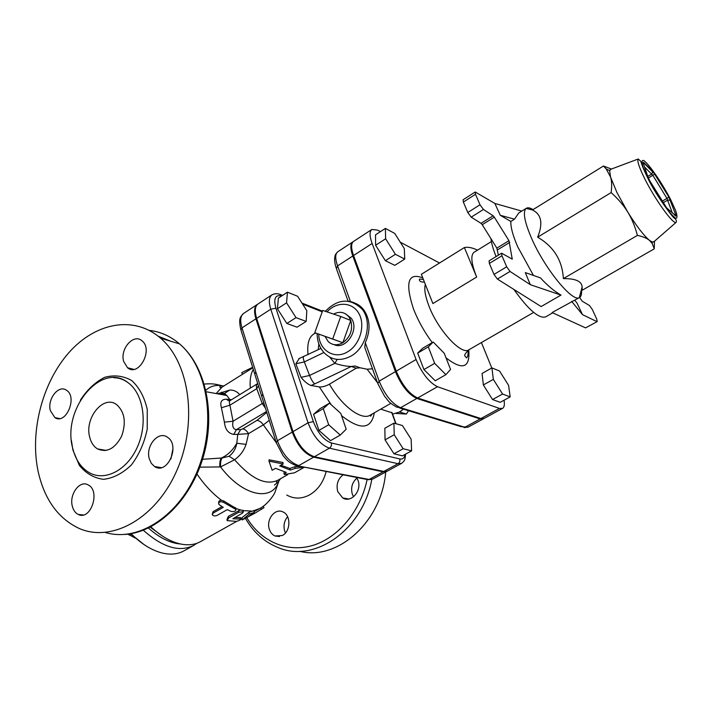 <?xml version="1.0" encoding="UTF-8"?>
<svg xmlns="http://www.w3.org/2000/svg" width="713" height="713" viewBox="0 0 713 713"><rect width="100%" height="100%" fill="white"/><g stroke="black" fill="none" stroke-linecap="round" stroke-linejoin="round"><path stroke-width="1.07" d="M254.086 512.54L249.345 514.011L242.179 519.964L255.352 512.932L247.767 517.005L254.086 512.54M263.935 507.665L255.352 512.932M253.65 510.695L248.721 512.397L249.345 514.011M242.09 519.777L241.431 518.404L241.867 517.781L248.721 512.397M254.06 511.667L259.701 508.512L253.659 510.722M218.695 502.843L218.722 502.487C218.57 501.15 219.506 500.428 221.52 500.312L223.695 500.972L235.86 508.307M251.306 511.069L243.053 510.606L235.825 508.565M219.354 504.804L218.597 503.85C218.971 501.702 220.638 501.212 223.606 502.38L235.958 509.501C235.825 511.194 234.203 511.836 231.101 511.435L227.287 509.643L217.162 515.383C215.041 516.239 213.419 516.043 212.314 514.777L213.098 513.128L223.24 507.353L219.354 504.804M212.305 513.939L213.107 511.667L222.01 506.586M242.545 513.093L243.356 511.782L238.793 512.237L228.695 517.923L227.135 520.606L236.351 521.39C239.167 520.615 240.7 519.848 240.958 519.082L232.866 518.788L242.545 513.093M226.912 519.643L228.356 516.328L240.352 509.964M234.72 517.495L240.388 517.674M304.46 467.184L294.567 472.781L284.407 474.564L286.234 472.398L275.575 468.316L272.152 470.277L268.988 461.133L283.141 463.976L279.692 465.945L290.334 470.072L295.316 468.37L304.38 467.167M280.958 465.224L289.817 468.45L294.754 466.739L300.948 466.489M294.754 466.739L295.316 468.37M284.647 472.051L283.854 472.942L284.407 474.564M283.141 463.976L282.963 462.47L269.095 459.814L268.988 461.133M289.817 468.45L290.334 470.072M242.215 372.382L252.625 367.293M252.794 367.837L222.055 387.106L216.681 392.934M242.67 374.191L241.707 372.703M223.73 393.523L221.52 392.195M229.533 400.84L228.383 400.572M128.037 534.144L135.149 538.012M131.058 534.26L129.49 535.169L127.85 534.162M130.568 533.77L144.142 544.661M104.356 450.643L104.544 450.153M143.349 530.24C162.591 547.415 179.364 552.477 193.678 545.436L183.972 550.864C178.063 554.144 171.093 554.919 163.045 553.208C152.252 550.712 141.602 544.206 131.085 533.68M193.678 545.436L196.895 543.27M180.487 543.974C170.122 543.172 159.445 537.86 148.447 528.039M610.925 169.231L609.642 170.63L610.56 177.047L616.977 192.608L627.707 211.993C636.406 225.95 643.616 235.379 649.356 240.281L652.252 242.037L654.097 241.573M654.481 241.235L654.249 248.846L652.208 243.454L649.356 240.281C646.798 238.178 642.814 236.547 637.413 235.397C635.025 226.413 631.789 218.615 627.707 211.993C623.652 205.353 618.135 198.891 611.13 192.599C611.986 186.316 611.799 181.129 610.56 177.047L606.184 168.901L603.439 166.022L611.433 169.043M654.249 248.846L582.191 290.244L582.129 286.947C581.763 281.279 575.507 278.498 563.377 278.605C562.307 260.388 553.734 246.582 537.664 237.179C543.181 223.347 541.443 214.283 532.433 209.996L603.439 166.022M581.469 289.451C581.942 293.738 581.309 296.412 579.571 297.481L579.304 297.615C572.45 302.544 544.625 268.489 531.577 238.329C524.483 221.796 522.656 211.841 526.087 208.437L526.337 208.267C527.878 207.358 530.124 207.804 533.074 209.604M537.664 237.179L611.13 192.599M563.377 278.605L637.413 235.397M530.329 284.683L525.303 272.589L540.481 277.91C547.495 285.556 554.331 291.287 560.988 295.093L530.329 284.683L510.045 271.457L506.685 266.796L501.943 255.771L501.613 253.204L512.246 259.14L508.975 240.691L496.854 248.115L498.36 255.183M494.314 217.144L493.129 215.763L481.052 223.338L482.238 224.702L494.314 217.144L508.975 240.691M496.854 248.115L482.238 224.702M579.607 297.455L582.164 301.153L589.491 305.538L592.343 309.522L596.745 319.166L597.209 321.599L585.569 327.882L597.209 321.599M501.613 253.204L489.065 260.851L489.359 263.427L494.011 274.425L497.371 279.05L541.131 306.563L560.988 295.093M526.337 208.267L518.725 213L514.528 219.167L510.847 221.449C510.579 227.099 512.861 235.54 517.7 246.76L533.458 275.45M510.847 221.449L500.285 215.299L494.867 203.455L475.197 191.984L475.5 194.284L480.001 204.756L467.79 212.51L471.213 217.18L483.423 209.462L480.001 204.756M483.423 209.462L493.129 215.763M467.79 212.51L463.361 202.064L475.5 194.284M475.197 191.984L463.094 199.756L463.361 202.064M521.8 211.093L494.867 203.455M585.569 327.882L552.076 312.561L579.571 297.481M574.749 300.235L577.049 303.114L582.476 314.647L596.87 321.572M514.528 219.167L500.285 215.299M571.657 301.358L582.476 314.647M481.052 223.338L471.213 217.18M496.079 256.573C493.236 249.479 491.524 243.498 490.936 238.65M552.709 312.847L545.686 316.866C539.064 318.978 528.458 309.834 513.886 289.433M491.925 367.899L499.581 371.036L508.592 385.368L510.169 396.883L502.567 394.031L493.334 379.378L491.925 367.899L482.059 373.46L483.352 384.949L493.334 379.378M502.567 394.031L492.549 399.547L500.25 402.319L510.169 396.883M492.549 399.547L483.352 384.949M444.244 353.283L450.554 369.432L445.892 374.664L434.654 363.345L428.299 346.857L433.228 342.026L444.244 353.283M434.654 363.345L423.932 369.557L435.215 380.769L445.892 374.664M423.932 369.557L417.675 353.104L428.299 346.857M417.675 353.104L422.738 348.202L433.228 342.026M404.743 259.069L395.412 254.309L385.617 238.784L385.394 228.401L394.752 233.436L404.307 248.587L404.743 259.069L394.797 265.361L385.385 260.7L395.412 254.309M385.385 260.7L375.617 245.254L385.617 238.784M375.617 245.254L375.519 234.835L385.394 228.401M491.4 241.573L474.109 252.233C470.411 255.156 471.257 263.427 476.658 277.045L464.386 247.554C468.022 246.796 472.389 247.661 477.478 250.156M476.658 277.045L432.889 303.551L421.356 274.291L464.386 247.554M502.522 408.415L484.065 418.46L480.901 418.54L417.666 397.988C409.28 394.048 402.141 385.1 396.241 371.134L416.071 359.521C422.105 373.55 429.244 382.614 437.488 386.713L499.448 408.424L502.522 408.415C504.278 407.337 504.786 404.61 504.046 400.243M481.427 342.552L491.783 367.979M416.071 359.521L372.124 243.472C369.468 236.074 369.37 231.404 371.829 229.461L377.498 230.094L380.421 231.645M400.251 242.162L439.529 262.999M396.241 371.134L353.559 255.512C350.974 248.133 350.974 243.436 353.55 241.431L371.829 229.461M353.185 241.707L352.792 241.93C350.217 243.935 350.217 248.632 352.792 256.012L395.43 371.616C401.321 385.573 408.46 394.521 416.847 398.451L480.134 418.95L483.664 418.638M257.696 304.21L257.34 304.424C254.238 306.759 253.775 311.563 255.931 318.818L292.259 432.06C297.464 445.625 304.594 453.994 313.631 457.158L383.113 471.837L387.061 471.24M332.695 339.031L314.781 332.704L322.722 310.431L340.725 316.492L332.695 339.031L342.846 342.721L314.781 332.704M333.524 314.068C339.825 310.966 345.039 312.053 349.183 317.312L350.778 320.476L340.725 316.492M342.846 342.721C350.422 337.017 353.069 329.593 350.778 320.476L342.846 342.721C337.347 345.76 332.472 345.386 328.221 341.598L325.039 336.438M345.645 313.907L351.286 318.292C359.807 329.406 345.876 350.511 334.005 344.611M392.578 414.128L399.137 412.15L403.54 409.2M399.137 412.15L400.207 412.212L400.884 411.16M395.929 413.442L406.383 414.048L408.513 410.706M400.207 412.212L406.383 414.048M393.924 423.148L402.399 425.518L411.134 439.217L411.606 450.839L403.166 448.735L394.218 434.743L393.924 423.148L384.851 428.263L385.047 439.868L394.218 434.743M403.166 448.735L393.959 453.798L402.48 455.839L411.606 450.839M393.959 453.798L385.047 439.868M340.796 413.433L346.188 429.235L340.261 435.073L328.684 424.761L323.274 408.638L329.451 403.157L340.796 413.433M328.684 424.761L318.916 430.411L330.529 440.643L340.261 435.073M318.916 430.411L313.595 414.333L323.274 408.638M313.595 414.333L319.879 408.799L329.451 403.157M306.162 321.42L296.029 317.633L286.555 302.847L287.455 292.196L297.588 296.251L306.831 310.699L306.162 321.42L297.054 327.187L286.849 323.479L296.029 317.633M286.849 323.479L277.41 308.765L286.555 302.847M277.41 308.765L278.4 298.087L287.455 292.196M329.709 357.151L334.86 363.345L337.204 359.405M311.046 385.483L314.727 383.915C313.034 382.507 311.305 379.69 309.558 375.466L334.86 363.345C340.992 365.332 346.473 366.375 351.295 366.464L354.994 366.001L360.19 367.801L356.233 368.175L329.459 384.173C325.565 386.268 322.187 387.177 319.326 386.918L311.046 385.483C307.856 384.325 304.531 381.615 301.055 377.364L295.85 363.773L299.3 358.541M372.462 368.79L367.133 369.218L360.19 367.801M377.498 382.756L364.771 347.427L365.297 342.712C370.724 330.413 370.234 319.486 363.826 309.941L362.204 309.264C358.496 304.496 353.773 301.804 348.042 301.198M353.514 302.633C357.623 303.89 361.054 306.332 363.826 309.941M380.769 409.119L392.114 412.845M279.692 294.317L281.59 295.048C278.275 293.373 275.066 293.301 271.974 294.843C268.953 297.125 268.56 301.911 270.78 309.192L308.043 422.809C313.355 436.436 320.485 444.894 329.433 448.174L398.014 463.708L401.562 463.37L387.426 471.07L383.817 471.445L398.014 463.708C399.672 462.568 400.243 460.981 399.717 458.931L331.295 442.951C323.8 440.153 317.82 433.041 313.355 421.615L275.904 308.203C273.337 298.578 275.28 294.487 281.733 295.922M271.974 294.843L258.026 303.97C254.933 306.305 254.47 311.109 256.635 318.363L293.007 431.623C298.221 445.188 305.342 453.566 314.38 456.739L383.817 471.445M89.704 437.212C84.241 418.148 103.501 394.476 116.593 404.592C124.695 411.864 126.379 422.363 121.647 436.106C115.051 448.637 107.012 452.915 97.529 448.923C93.688 446.552 91.086 442.648 89.704 437.212M38.27 472.104C29.518 432.025 42.236 382.845 68.805 352.748C95.301 322.624 133.848 315.03 160.577 338.185C189.613 362.792 197.982 422.346 176.886 470.357C156.085 518.565 111.433 543.172 78.697 528.235C58.092 518.298 44.616 499.59 38.27 472.104M172.983 448.575L170.897 459.003M368.238 479.769L372.765 479.047L369.093 479.466L295.922 465.5C287.464 461.944 286.795 459.689 283.123 455.714L276.27 442.755L277.428 440.741L255.842 371.99L254.782 374.165L261.493 395.59M262.821 394.227L261.733 396.348L276.056 442.06M219.773 393.549L221.93 393.371L226.743 395.474L229.827 399.467L226.324 399.2C221.44 399.253 219.8 402.105 221.413 407.738L224.408 422.149C225.112 429.386 228.249 433.477 233.811 434.404L237.777 434.395L236.796 443.228C235.807 448.735 233.231 453.085 229.078 456.258L222.126 457.978L202.554 459.288M223.089 393.523L224.533 393.442L226.743 395.483L206.226 391.767M263.846 403.103L262.232 403.531L233.044 421.249L224.408 422.149M266.769 412.444L256.894 420.412L242.83 428.861L240.646 429.6L236.377 429.672C233.213 429.253 232.099 426.454 233.044 421.249L229.942 405.189L256.769 388.674L258.382 385.76M266.484 411.526L236.377 429.672L233.811 434.404M299.683 551.283C337.356 561.167 381.785 521.764 385.688 472.015M285.476 532.959L284.621 530.855C283.266 525.543 284.255 520.829 287.606 516.711M353.541 496.783L352.302 494.136C350.627 487.674 352.177 482.327 356.955 478.075M356.545 477.425L358.06 480.482C362.079 490.82 351.072 503.316 342.748 497.977L337.748 491.596C336.028 484.635 337.819 479.029 343.131 474.787M282.339 535.516L275.058 535.998C272.295 534.768 270.37 532.451 269.282 529.064C265.967 519.42 275.2 507.79 282.963 511.934C291.136 515.187 290.744 531.515 282.339 535.516M286.778 495.036C293.997 499.091 301.563 499.064 309.487 494.947C317.838 490.045 323.399 482.211 326.18 471.453M72.681 448.156C75.542 459.796 81.157 468.013 89.526 472.808C105.372 481.658 127.627 469.876 137.68 446.347C147.921 422.943 143.304 393.728 128.233 382.819C101.54 361.001 61.773 409.066 72.681 448.156M123.661 361.446L127.565 367.756C138.67 377.302 153.616 349.557 142.012 340.832C133.741 333.069 119.757 348.924 123.661 361.446M50.32 410.572L54.892 417.622C66.006 425.18 77.913 396.82 66.389 390.189C58.626 384.423 47.174 399.057 50.32 410.572M72.28 506.043C73.296 510.178 75.284 512.977 78.252 514.438C90.792 521.105 100.881 490.589 88.029 484.849C79.74 479.938 69.125 494.314 72.28 506.043M149.293 458.771L151.325 463.361L154.552 466.507C167.305 475.402 180.683 445.384 167.537 437.301C158.509 430.296 145.327 445.928 149.293 458.771M199.845 467.149L220.567 466.935L234.622 459.733C240.085 455.812 243.899 450.696 246.083 444.386L248.543 433.638L263.311 424.823L276.011 442.327M274.46 485.054L277.437 482.549M278.943 480.918L280.601 478.681M236.832 521.301L200.406 541.675C194.943 544.714 188.473 545.516 181.022 544.09C171.04 542.014 160.978 536.265 150.844 526.836M253.302 369.441C250.637 373.977 249.648 380.198 250.343 388.095M239.764 394.637C236.948 391.401 233.588 389.886 229.693 390.073L219.007 393.38M263.355 424.895L269.247 420.322M256.894 420.412C259.256 420.59 261.395 422.06 263.311 424.823M242.83 428.861C244.88 429.226 246.778 430.821 248.543 433.638L237.777 434.395L240.646 429.6M228.205 400.608L230.344 400.465C229.194 401.294 229.069 402.872 229.942 405.189L221.413 407.738M230.094 400.599L228.258 400.572L226.324 399.2M230.7 400.234L229.827 399.467L231.511 399.726M219.836 466.917C219.613 462.648 220.103 459.68 221.297 458.013C227.607 455.259 232.777 450.331 236.796 443.228L246.083 444.386M279.46 479.323L278.863 481.15C272.339 502.077 242.759 496.426 220.567 466.935C220.335 462.666 220.852 459.68 222.126 457.978M220.763 393.772L224.542 393.442L229.693 390.073M259.701 508.512C267.125 504.902 273.961 495.054 274.879 492.478L278.863 481.15L277.544 482.496C276.029 482.478 276.074 481.756 277.687 480.33C265.628 485.687 251.27 478.824 234.622 459.733L229.078 456.258M150.238 527.157L162.127 535.864M241.867 517.781L242.58 519.358M260.61 507.995L261.448 509.447M223.695 500.972L223.606 502.38M213.107 511.667L213.098 513.128M235.121 507.487L235.326 509.046M238.445 510.642L238.793 512.237M228.356 516.328L228.695 517.923M239.871 517.469L240.495 519.073M223.784 386.018L221.895 385.68C215.406 384.77 210.077 386.294 205.897 390.261M644.793 178.865C655.087 199.595 673.206 224.657 676.067 222.411C676.86 220.985 676.236 219.497 674.204 217.955C674.409 219.666 654.908 193.713 647.948 178.357C641.397 165.033 641.121 161.896 640.818 161.334L638.224 158.999C636.923 160.764 639.115 167.386 644.793 178.865M674.275 214.818L675.728 215.201L674.828 215.317L675.701 216.11L675.986 215.469L668.901 197.046L652.823 171.236L643.536 162.332L643.144 162.805L648.179 177.635L649.908 181.04L666.682 207.92L675.487 215.478M648.135 178.482L643.233 167.6C641.531 162.288 641.691 159.917 643.705 160.487C649.16 164.213 661.905 182.76 670.577 199.471L675.478 210.157C677.377 215.665 677.466 218.374 675.728 218.303C672.903 216.297 668.847 211.654 663.562 204.364L648.135 178.482M643.536 162.332L643.536 163.972M643.411 163.607L643.144 162.805M644.588 167.047L652.858 175.345L666.94 198.401L668.901 197.046M654.837 173.999L648.34 178.063M647.769 176.423L651.851 173.963L652.823 171.236M662.217 201.2L666.94 198.401L672.395 213.116M670.585 200.335L667.778 200.05L663.179 202.768M643.384 163.527L643.696 162.814L654.801 174.043L668.874 197.091L675.986 215.469M512.326 258.676L511.791 259.006M497.585 249.835L509.724 242.402M489.359 263.427L501.943 255.771M506.685 266.796L494.011 274.425M497.371 279.05L510.045 271.457M468.049 350.333C468.316 354.227 467.817 356.758 466.525 357.917L464.947 356.028C464.074 355.27 465.375 353.202 468.851 349.807C461.498 355.564 437.987 330.172 428.914 305.957C425.242 296.35 424.039 289.139 425.313 284.344M422.773 277.883C407.97 272.223 404.886 282.615 413.522 309.05C418.103 320.725 424.342 331.901 432.256 342.596M446.035 357.855C462.621 370.662 470.197 367.997 468.753 349.86M417.666 397.988L437.488 386.713M353.559 255.512L372.124 243.472M480.901 418.54L499.448 408.424M358.024 305.2L357.953 304.603M314.727 383.915L351.295 366.464L356.233 368.175M390.858 403.335L370.288 415.126C361.696 420.839 341.91 406.294 329.459 384.173M318.248 349.726L318.818 343.862M367.133 369.218L377.453 382.649M301.055 377.364L309.558 375.466L304.335 361.928L323.916 352.498M303.613 356.785L303.542 356.821C302.998 357.347 303.266 359.049 304.335 361.928L295.85 363.773M327.026 311.875C336.803 301.127 352.685 301.831 358.995 313.738C365.546 325.458 359.994 344.513 347.926 351.634C334.673 360.199 318.871 350.377 318.747 334.147M317.142 333.568C317.187 341.375 319.602 347.855 324.379 352.997C332.017 360.475 341.01 361.438 351.357 355.876C366.642 347.311 372.516 321.875 362.204 309.264C350.324 297.829 338.024 298.506 325.297 311.296M282.517 295.405L281.59 295.048L282.045 295.717M302.624 304.121L322.223 311.831M256.635 318.363L270.78 309.192L275.904 308.203M293.007 431.623L308.043 422.809L313.355 421.615M314.38 456.739L329.433 448.174C331.197 446.917 331.821 445.17 331.295 442.951M404.957 454.475C404.467 458.031 402.72 459.511 399.717 458.931M391.66 412.319L395.76 423.656M348.122 301.207L336.393 268.649L337.561 265.896C335.048 258.525 335.128 253.819 337.784 251.751C335.823 253.801 334.923 255.201 335.083 255.949C334.914 257.17 333.648 259.131 336.037 267.642M463.985 427.586L468.147 427.123L461.284 426.713L399.735 408.05M350.44 301.572L337.561 265.896L352.792 256.012M480.134 418.95L464.903 427.256L400.59 407.702L396.758 407.141C387.382 401.758 388.638 400.759 384.557 396.259L377.792 383.585L379.173 381.134L365.297 342.712M416.847 398.451L400.59 407.702C392.097 403.888 384.958 395.038 379.173 381.134L395.43 371.616M360.778 307.624L361.286 307.116M319.326 386.918L331.313 404.841M341.554 415.661C360.368 430.402 371.295 429.449 374.316 412.809M315.672 333.033C309.389 335.529 306.848 342.739 308.043 354.646M149.213 330.377C160.309 331.625 170.416 336.126 179.533 343.88C207.447 367.391 216.592 422.773 198.098 469.136C179.854 515.633 138.322 542.566 105.372 532.477M170.772 341.251L158.108 336.144M221.93 393.371L218.33 393.246M257.687 383.541L257.446 383.71C256.315 384.53 256.083 386.188 256.769 388.674L262.232 403.531L265.45 408.21M245.477 518.44C253.409 532.237 264.202 541.907 277.856 547.441C314.094 563.546 362.739 530.133 371.785 479.475M367.088 479.706C360.368 511.524 337.828 538.181 312.249 545.57C286.635 552.967 260.646 541.158 246.814 517.7M71.434 440.563L72.86 449.894L79.348 465.331C85.943 473.477 94.018 478.138 103.563 479.332C113.447 478.156 122.734 473.334 131.442 464.858C139.151 454.582 144.409 442.684 147.226 429.137L147.252 409.476C144.481 397.212 139.338 387.587 131.825 380.626C123.358 375.787 114.294 374.69 104.633 377.337C95.23 382.115 87.146 389.744 80.364 400.207M254.532 373.38L240.985 330.137L241.983 327.873C239.88 320.627 240.415 315.814 243.579 313.435C239.951 317.249 238.57 318.47 240.718 329.299M255.842 371.99L241.983 327.873L255.931 318.818M313.631 457.158L298.792 465.598C289.665 462.541 282.544 454.252 277.428 440.741L292.259 432.06M383.113 471.837L369.093 479.466L366.366 479.359L298.016 465.91M197.011 474.1C204.417 484.902 212.581 493.637 221.52 500.312M257.491 383.683L230.335 400.456M253.578 510.526L254.256 512.13M263.124 506.346L263.988 507.754M235.958 509.501L235.727 507.923M242.937 510.169L243.356 511.782M240.308 517.478L240.958 519.082M204.274 384.066C213.552 383.291 215.932 384.352 221.895 385.68L220.085 386.205C219.408 387.551 220.067 387.854 222.055 387.106M638.224 158.999L610.23 169.489M676.067 222.411L653.536 242.064M652.252 242.037L652.208 243.454M609.642 170.63L606.184 168.901M532.477 209.97L526.087 208.437M582.129 286.947L579.304 297.615M424.404 282.027C420.768 282.241 419.119 281.252 419.467 279.05L423.406 279.487M468.851 349.807L533.672 312.41M351.286 318.292L349.183 317.312M320.93 348.434L298.774 358.719M301.947 303.07L322.463 311.153M405.572 454.136C404.877 459.484 405.439 460.295 401.562 463.37M391.972 412.453L396.054 423.745M483.298 418.879L468.147 427.123M359.753 305.832L359.815 306.688M370.288 415.126L370.635 416.223L372.239 414.003M97.529 448.923L106.219 450.438M160.577 338.185L179.533 343.88C205.406 365.511 215.986 412.854 203.446 456.293C191.022 499.777 157.502 532.406 124.802 534.456M360.217 307.062L360.404 306.34M352.792 241.93L337.784 251.751M279.576 536.497L275.058 535.998M348.826 498.993L342.748 497.977M128.233 382.819C123.875 379.485 119.035 377.783 113.723 377.703M133.723 369.361L127.565 367.756M59.66 418.558L54.892 417.622M83.171 514.982L78.252 514.438M161.272 467.63L154.552 466.507M257.34 304.424L243.579 313.435M240.932 519.011L241.555 518.663M277.687 480.33L287.633 474.689M386.722 471.445L372.765 479.047"/></g></svg>
